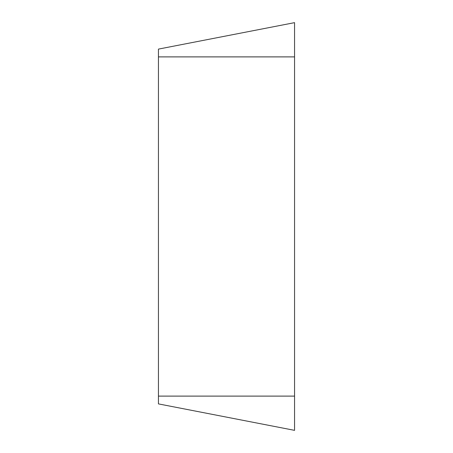 <?xml version="1.0" encoding="UTF-8"?>
<svg xmlns="http://www.w3.org/2000/svg" width="453" height="453" viewBox="0 0 453 453"><rect width="100%" height="100%" fill="white"/><g stroke="black" fill="none" stroke-linecap="round" stroke-linejoin="round"><path stroke-width="0.68" d="M158.442 403.895L294.558 430.35L294.558 22.65L158.442 49.105L158.442 403.895L294.558 430.35L294.558 22.65M294.558 56.891L158.442 56.891M158.442 396.109L294.558 396.109"/></g></svg>
